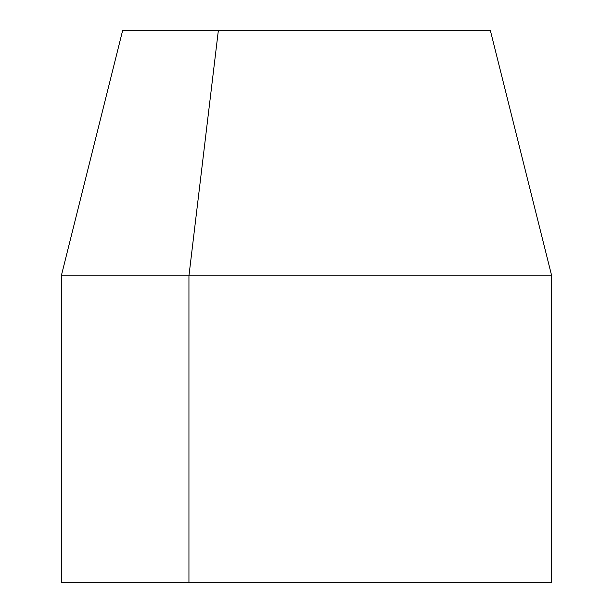 <?xml version="1.0" encoding="UTF-8"?>
<svg xmlns="http://www.w3.org/2000/svg" width="613" height="613" viewBox="0 0 613 613"><rect width="100%" height="100%" fill="white"/><g stroke="black" fill="none" stroke-linecap="round" stroke-linejoin="round"><path stroke-width="0.92" d="M122.6 30.65L218.335 30.65L188.942 275.85L61.3 275.85L188.942 275.85L218.335 30.65L490.4 30.65L551.7 275.85L188.942 275.85L188.942 582.35L61.3 582.35L61.3 275.85L122.6 30.65M188.942 275.85L551.7 275.85L551.7 582.35L188.942 582.35L188.942 275.85M394.665 30.65L218.335 30.65M188.942 582.35L424.058 582.35"/></g></svg>
